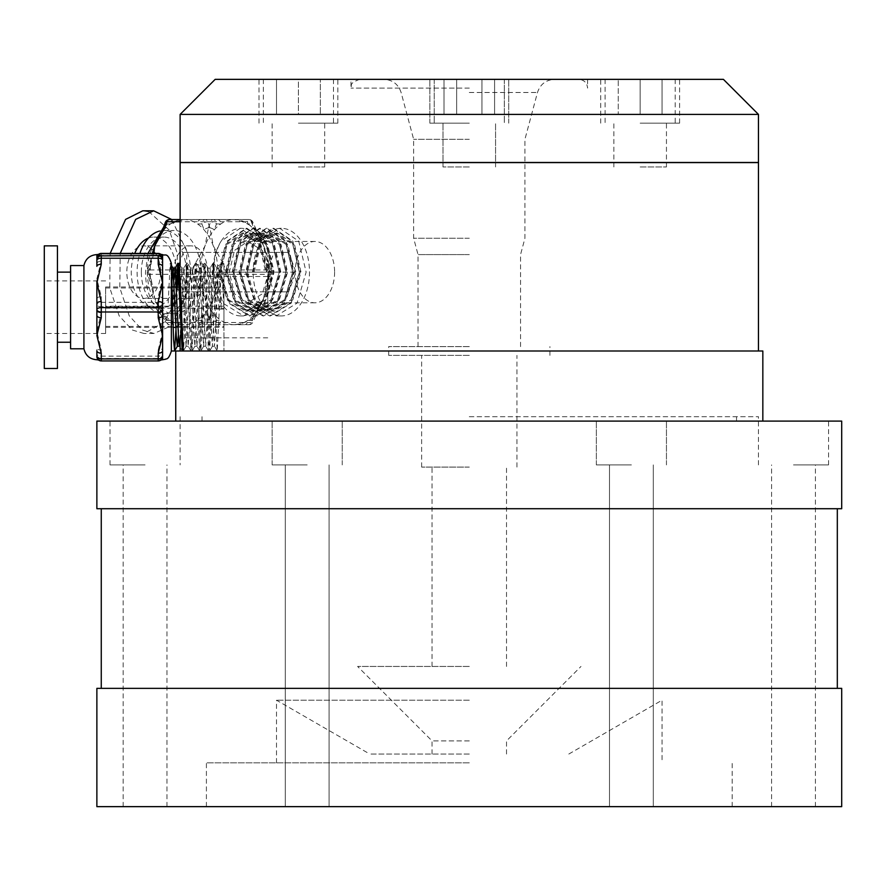 <?xml version="1.0" encoding="UTF-8"?>
<svg xmlns="http://www.w3.org/2000/svg" width="886" height="886" viewBox="0 0 886 886"><rect width="100%" height="100%" fill="white"/><g stroke="black" fill="none" stroke-linecap="round" stroke-linejoin="round"><path stroke-width="0.66" stroke-dasharray="4.43 3.32" d="M723.408 79.352L215.176 79.352M307.176 421.094L272.124 421.094L307.176 421.094M307.176 464.906L272.124 464.906L307.176 464.906M307.176 806.648L285.27 806.648L307.176 806.648M631.397 421.094L596.344 421.094L631.397 421.094M631.397 464.906L596.344 464.906L631.397 464.906M631.397 806.648L609.49 806.648L631.397 806.648M793.502 421.094L828.554 421.094L793.502 421.094M793.502 464.906L828.554 464.906L793.502 464.906M793.502 806.648L771.595 806.648L793.502 806.648M145.071 421.094L110.019 421.094L145.071 421.094M145.071 464.906L110.019 464.906L145.071 464.906M145.071 806.648L123.165 806.648L145.071 806.648M268.735 272.124L262.334 293.82L247.77 302.802L234.458 293.82L229.308 272.124L234.458 250.439L247.77 241.457L262.334 250.439L268.735 272.124M334.609 272.124A30.667 19.713 -90 0 1 314.895 302.802A30.667 19.713 -90 0 1 295.182 272.124A30.667 19.713 -90 0 1 314.895 241.457A30.667 19.713 -90 0 1 334.609 272.124M181.752 307.176C179.98 267.605 179.98 267.605 181.752 307.176C179.98 267.605 179.98 267.605 181.752 307.176L180.833 330.179M180.622 332.682L180.356 335.495M180.179 337.256L181.519 318.705M267.749 307.176L267.749 276.51L267.749 307.176M469.292 666.449L357.601 666.449L469.292 666.449M469.292 740.895L432.047 740.895L469.292 740.895M469.292 467.088L421.636 467.088L469.292 467.088M469.292 355.375L388.677 355.375L469.292 355.375M469.292 346.614L388.677 346.614L469.292 346.614M469.292 254.603L418.026 254.603L469.292 254.603M469.292 238.256L413.64 238.256L469.292 238.256M469.292 139.312L413.64 139.312L469.292 139.312M469.292 754.041L369.761 754.041L469.292 754.041M469.292 700.206L276.51 700.206L469.292 700.206M469.292 762.835L206.405 762.835L469.292 762.835M841.7 806.648L96.873 806.648M469.292 88.113L350.989 88.113L469.292 88.113M298.416 79.352L337.843 79.352L263.363 79.352L320.322 79.352L276.51 79.352L298.416 79.352L298.416 114.405L320.322 114.405L320.322 79.352L320.322 114.405L276.51 114.405L298.416 114.405L298.416 79.352M298.416 123.165L337.843 123.165L298.416 123.165M469.292 123.165L429.854 123.165L469.292 123.165M640.157 79.352L679.595 79.352L605.105 79.352L662.063 79.352L640.157 79.352L640.157 114.405L618.251 114.405L618.251 79.352L618.251 114.405L662.063 114.405L640.157 114.405L640.157 79.352M640.157 123.165L679.595 123.165L640.157 123.165M758.46 114.405L180.124 114.405M758.46 162.481L180.124 162.481M758.46 162.592L180.124 162.592M469.292 416.708L758.46 416.708L469.292 416.708M841.7 421.094L96.873 421.094M841.7 508.719L96.873 508.719M841.7 688.356L96.873 688.356M469.292 806.648L732.168 806.648L469.292 806.648M469.292 688.356L101.259 688.356L469.292 688.356M469.292 421.094L175.738 421.094L469.292 421.094M469.292 162.592L180.345 162.592L469.292 162.592M469.292 79.352L587.584 79.352L469.292 79.352M481.94 79.352L443.997 79.352L494.587 79.352L481.94 79.352L481.94 114.405L456.644 114.405L456.644 79.352L443.997 79.352L456.644 79.352L456.644 114.405L494.587 114.405L481.94 114.405L481.94 79.352L481.94 114.405L443.997 114.405L481.94 114.405L481.94 79.352M494.587 114.405L494.587 79.352L494.587 114.405L481.94 114.405L494.587 114.405M443.997 114.405L443.997 79.352L443.997 114.405L456.644 114.405L456.644 79.352L456.644 114.405L443.997 114.405M662.063 114.405L662.063 79.352L662.063 114.405M276.51 114.405L276.51 79.352L276.51 114.405M298.416 166.978L324.708 166.978L298.416 166.978M469.292 166.978L443 166.978L469.292 166.978M640.157 166.978L666.449 166.978L640.157 166.978M762.835 350.989L175.738 350.989M469.292 350.989L758.46 350.989L469.292 350.989M266.852 286.521L268.679 279.555A4.386 1.683 20.4 0 0 267.926 278.027L270.119 272.124A4.386 1.683 20.4 0 1 270.872 273.652A4.386 1.683 20.4 0 1 269.2 274.317L267.007 280.22L263.618 298.416L253.507 316.612A4.386 1.683 -159.6 0 0 255.179 315.948L255.179 315.948A4.386 1.683 -159.6 0 0 254.426 314.419A52.573 33.79 90 0 0 259.421 307.387A52.573 33.79 90 0 0 263.618 298.416A52.573 33.79 90 0 0 266.852 286.521A52.573 33.79 90 0 0 267.926 278.027A52.573 33.79 90 0 0 268.148 272.124A52.573 33.79 90 0 0 267.926 266.232A52.573 33.79 90 0 0 266.852 257.737A52.573 33.79 90 0 0 263.618 245.843A52.573 33.79 90 0 0 259.421 236.872A52.573 33.79 90 0 0 254.426 229.839A52.573 33.79 90 0 0 247.858 223.936A52.573 33.79 90 0 0 234.347 219.551A52.573 33.79 90 0 0 220.847 223.936A52.573 33.79 90 0 0 214.268 229.839A52.573 33.79 90 0 0 205.076 245.843A52.573 33.79 90 0 0 200.768 266.232A52.573 33.79 90 0 0 200.557 272.124A52.573 33.79 90 0 0 200.768 278.027A52.573 33.79 90 0 0 205.076 298.416L194.975 280.22A4.386 1.683 -20.4 0 0 200.768 278.027L198.575 272.124A4.386 1.683 -159.6 0 0 192.783 269.942L194.975 264.039L205.076 245.843L208.476 227.647A4.386 1.683 20.4 0 1 214.268 229.839L216.461 223.936A4.386 1.683 -159.6 0 0 210.669 221.744L180.124 221.744M200.867 324.708A4.386 3.356 90 0 1 197.512 320.322L201.886 320.322A4.386 1.683 -159.6 0 0 207.689 322.515A4.386 2.813 90 0 1 205.242 324.708L248.877 324.708L205.242 324.708A4.386 3.356 90 0 1 201.886 320.322L204.079 314.419A4.386 1.683 -159.6 0 0 209.871 316.612L213.271 298.416L223.383 280.22L225.576 274.317A4.386 1.683 20.4 0 1 219.772 272.124L217.591 278.027A52.573 33.79 -90 0 1 213.271 298.416A52.573 33.79 -90 0 1 204.079 314.419A52.573 33.79 -90 0 1 197.512 320.322A52.573 33.79 -90 0 1 184 324.708A52.573 33.79 -90 0 1 170.5 320.322A52.573 33.79 -90 0 1 163.932 314.419A52.573 33.79 -90 0 1 158.937 307.387A52.573 33.79 -90 0 1 154.74 298.416A52.573 33.79 -90 0 1 151.495 286.521A52.573 33.79 -90 0 1 150.421 278.027A52.573 33.79 -90 0 1 150.21 272.124A52.573 33.79 -90 0 1 150.421 266.232A52.573 33.79 -90 0 1 151.495 257.737A52.573 33.79 -90 0 1 152.425 253.418M160.621 272.124A26.292 16.9 -90 0 1 143.731 298.416A26.292 16.9 -90 0 1 126.831 272.124A26.292 16.9 -90 0 1 143.731 245.843A26.292 16.9 -90 0 1 160.621 272.124M207.612 272.124A26.292 16.9 -90 0 1 190.711 298.416A26.292 16.9 -90 0 1 173.822 272.124A26.292 16.9 -90 0 1 190.711 245.843A26.292 16.9 -90 0 1 207.612 272.124M247.305 272.124L253.174 272.124A43.813 28.164 90 0 0 281.338 315.937A43.813 28.164 90 0 0 309.502 272.124A43.813 28.164 90 0 0 281.338 228.311A43.813 28.164 90 0 0 253.174 272.124L247.305 272.124L254.714 241.147L273.785 228.311L292.856 241.147L300.265 272.124L291.184 303.112L270.429 315.937L249.675 303.112L240.582 272.124L247.991 241.147L267.074 228.311L286.145 241.147L293.554 272.124L284.472 303.112L263.718 315.937L242.963 303.112L233.871 272.124L241.28 241.147L260.362 228.311L279.433 241.147L286.842 272.124L277.761 303.112L257.006 315.937L236.252 303.112L227.159 272.124L234.569 241.147L253.651 228.311L272.722 241.147L280.131 272.124L271.038 303.112L250.295 315.937L229.54 303.112L220.448 272.124L227.857 241.147L246.939 228.311L266.01 241.147L273.42 272.124L264.327 303.112L243.572 315.937L222.829 303.112L213.736 272.124C213.581 260.107 216.051 249.786 221.146 241.147A43.813 28.164 90 0 0 212.895 272.124A43.813 28.164 90 0 0 241.058 315.937A43.813 28.164 90 0 0 269.222 272.124A43.813 28.164 90 0 0 241.058 228.311A43.813 28.164 90 0 0 221.146 241.147L240.217 228.311L259.299 241.147L266.708 272.124L274.018 291.848L288.648 291.848L295.968 272.124L288.648 252.41L274.018 252.41L266.697 272.124L176.081 272.124L183.402 252.41L198.032 252.41L205.353 272.124L198.032 291.848L183.402 291.848L176.081 272.124M171.762 219.551L186.846 251.314L186.027 297.109L170.666 326.126L153.987 333.468L142.292 329.991L129.212 315.793L119.809 287.828L120.208 253.418M148.571 211.422L169.182 229.995L176.99 252.366L178.662 280.131L173.39 305.471L163.91 322.57L143.92 333.468L132.224 329.991L119.145 315.793L109.742 287.828L110.141 253.418M148.494 238.068A35.052 22.527 -90 0 1 153.799 237.083A35.052 22.527 -90 0 1 176.325 272.124A35.052 22.527 -90 0 1 153.799 307.176A35.052 22.527 -90 0 1 131.272 272.124A35.052 22.527 -90 0 1 134.75 253.418M141.339 272.124A35.052 22.527 -90 0 1 163.866 237.083A35.052 22.527 -90 0 1 186.392 272.124A35.052 22.527 -90 0 1 163.866 307.176A35.052 22.527 -90 0 1 141.339 272.124M159.724 231.013A41.62 26.757 -90 0 1 163.866 230.504A41.62 26.757 -90 0 1 190.623 272.124A41.62 26.757 -90 0 1 163.866 313.755A41.62 26.757 -90 0 1 137.108 272.124A41.62 26.757 -90 0 1 139.966 253.418M200.834 272.124A41.62 26.757 90 0 0 174.077 230.504A41.62 26.757 90 0 0 147.32 272.124A41.62 26.757 90 0 0 174.077 313.755A41.62 26.757 90 0 0 200.834 272.124M158.937 236.872A52.573 33.79 -90 0 1 163.932 229.839A52.573 33.79 -90 0 1 170.5 223.936A52.573 33.79 -90 0 1 184 219.551A52.573 33.79 -90 0 1 197.512 223.936A52.573 33.79 -90 0 1 204.079 229.839A52.573 33.79 -90 0 1 213.271 245.843A52.573 33.79 -90 0 1 217.591 266.232A52.573 33.79 -90 0 1 217.801 272.124A52.573 33.79 -90 0 1 217.591 278.027A4.386 1.683 20.4 0 0 223.383 280.22M253.174 272.124L260.584 241.147L279.655 228.311L298.737 241.147L306.146 272.124L297.054 303.112L276.299 315.937L255.545 303.112L246.463 272.124L253.872 241.147L272.943 228.311L292.026 241.147L299.435 272.124L290.342 303.112L269.588 315.937L248.833 303.112L239.752 272.124L247.161 241.147L266.232 228.311L285.303 241.147L292.712 272.124L283.631 303.112L262.876 315.937L242.122 303.112L233.04 272.124L240.449 241.147L259.52 228.311L278.592 241.147L286.001 272.124L276.919 303.112L256.165 315.937L235.41 303.112L226.318 272.124L233.738 241.147L252.809 228.311L271.88 241.147L279.289 272.124L270.208 303.112L249.453 315.937L228.699 303.112L219.606 272.124L227.015 241.147L246.098 228.311L265.169 241.147L272.578 272.124M153.843 253.418L149.147 269.942A4.386 1.683 -159.6 0 0 147.486 270.607A4.386 1.683 -159.6 0 0 148.228 272.124L150.421 278.027A4.386 1.683 -20.4 0 0 149.668 279.555A4.386 1.683 -20.4 0 0 151.34 280.22L154.74 298.416L164.84 316.612L167.033 322.515L210.669 322.515A4.386 1.683 159.6 0 0 216.461 320.322L214.268 314.419A4.386 1.683 159.6 0 1 208.476 316.612L205.076 298.416A52.573 33.79 90 0 0 214.268 314.419A52.573 33.79 90 0 0 220.847 320.322A52.573 33.79 90 0 0 234.347 324.708A52.573 33.79 90 0 0 247.858 320.322A52.573 33.79 90 0 0 254.426 314.419L252.233 320.322A4.386 1.683 20.4 0 1 252.986 321.851A4.386 1.683 20.4 0 1 251.314 322.515L207.689 322.515L209.871 316.612M253.507 227.647L263.618 245.843L267.007 264.039A4.386 1.683 159.6 0 1 268.679 264.704L268.679 264.704A4.386 1.683 159.6 0 1 267.926 266.232L270.119 272.124A4.386 1.683 -20.4 0 0 270.872 270.607A4.386 1.683 -20.4 0 0 269.2 269.942L225.576 269.942A4.386 1.683 -20.4 0 0 219.772 272.124L217.591 266.232A4.386 1.683 159.6 0 1 223.383 264.039L213.271 245.843L209.871 227.647A4.386 1.683 -20.4 0 0 204.079 229.839L201.886 223.936A4.386 1.683 -20.4 0 1 207.689 221.744L251.314 221.744L253.507 227.647A4.386 1.683 -20.4 0 1 255.179 228.311L255.179 228.311A4.386 1.683 -20.4 0 1 254.426 229.839L252.233 223.936A4.386 1.683 -20.4 0 0 252.986 222.408A4.386 1.683 -20.4 0 0 251.314 221.744A4.386 2.813 -90 0 0 248.877 219.551L169.47 219.551A4.386 3.356 -90 0 0 166.114 223.936L170.5 223.936A4.386 3.356 -90 0 1 173.855 219.551M180.124 219.551L248.877 219.551A4.386 3.356 -90 0 1 252.233 223.936L247.858 223.936A4.386 3.356 90 0 0 244.503 219.551M143.532 210.79L144.296 210.813M198.032 291.848L288.648 291.848M205.353 272.124L295.968 272.124M183.402 291.848L274.018 291.848M183.402 252.41L274.018 252.41M198.032 252.41L288.648 252.41M254.127 272.124L260.639 244.503L277.562 233.062L294.484 244.503L300.996 272.124L292.801 299.756L274.206 311.196L255.611 299.756L247.415 272.124L253.928 244.503L270.85 233.062L287.762 244.503L294.285 272.124L286.089 299.756L267.494 311.196L248.9 299.756L240.704 272.124L247.216 244.503L264.139 233.062L281.05 244.503L287.573 272.124L279.378 299.756L260.783 311.196L242.177 299.756L233.982 272.124L240.505 244.503L257.427 233.062L274.339 244.503L280.862 272.124L272.666 299.756L254.072 311.196L235.466 299.756L227.27 272.124L233.793 244.503L250.705 233.062L267.627 244.503L274.151 272.124L265.955 299.756L247.349 311.196L228.754 299.756L220.559 272.124L227.082 244.503L243.993 233.062L260.916 244.503L267.428 272.124M252.444 272.124L258.967 244.503L275.878 233.062L292.801 244.503L299.313 272.124L291.117 299.756L272.523 311.196L253.928 299.756L245.732 272.124L252.255 244.503L269.167 233.062L286.089 244.503L292.601 272.124L284.406 299.756L265.811 311.196L247.216 299.756L239.021 272.124L245.533 244.503L262.455 233.062L279.378 244.503L285.89 272.124L277.695 299.756L259.1 311.196L240.505 299.756L232.309 272.124L238.821 244.503L255.744 233.062L272.666 244.503L279.179 272.124L270.983 299.756L252.388 311.196L233.793 299.756L225.598 272.124L232.11 244.503L249.032 233.062L265.955 244.503L272.467 272.124L264.272 299.756L245.677 311.196L227.082 299.756L218.886 272.124L225.398 244.503L242.321 233.062L259.244 244.503L265.756 272.124M164.84 316.612A4.386 1.683 159.6 0 1 163.179 315.948L163.179 315.948A4.386 1.683 159.6 0 1 163.932 314.419L166.114 320.322A4.386 1.683 159.6 0 0 165.372 321.851A4.386 4.386 0 0 0 169.47 324.708A4.386 3.356 90 0 1 166.114 320.322L170.5 320.322A4.386 3.356 -90 0 0 173.855 324.708M169.47 324.708A4.386 2.813 90 0 1 167.033 322.515A4.386 1.683 159.6 0 1 165.372 321.851L158.937 307.387M151.34 264.039A4.386 1.683 -159.6 0 0 149.668 264.704L149.668 264.704A4.386 1.683 -159.6 0 0 150.421 266.232L148.228 272.124A4.386 1.683 159.6 0 0 147.486 273.652L151.495 286.521M194.975 264.039A4.386 1.683 -159.6 0 1 200.768 266.232L198.575 272.124A4.386 1.683 159.6 0 1 192.783 274.317A4.386 2.813 -90 0 1 192.406 272.124A4.386 2.813 -90 0 1 192.783 269.942L149.147 269.942A4.386 2.813 90 0 0 148.77 272.124A4.386 2.813 90 0 0 149.147 274.317A4.386 1.683 159.6 0 1 147.486 273.652A4.386 4.386 0 0 1 147.486 270.607L151.495 257.737M165.372 222.408A4.386 1.683 -159.6 0 0 166.114 223.936L163.932 229.839A4.386 1.683 20.4 0 1 163.179 228.311M209.871 227.647L207.689 221.744A4.386 2.813 90 0 0 205.242 219.551A4.386 3.356 -90 0 0 201.886 223.936L197.512 223.936A4.386 3.356 90 0 1 200.867 219.551M266.852 257.737L270.872 270.607A4.386 4.386 0 0 1 270.872 273.652L268.679 279.555A4.386 1.683 20.4 0 1 267.007 280.22M253.507 316.612L251.314 322.515A4.386 2.813 -90 0 1 248.877 324.708A4.386 3.356 90 0 0 252.233 320.322L247.858 320.322A4.386 3.356 90 0 1 244.503 324.708M217.491 324.708A4.386 3.356 -90 0 0 220.847 320.322L216.461 320.322A4.386 3.356 90 0 1 213.105 324.708A4.386 2.813 -90 0 1 210.669 322.515L208.476 316.612M208.476 227.647L210.669 221.744A4.386 2.813 -90 0 1 213.105 219.551A4.386 3.356 -90 0 1 216.461 223.936L220.847 223.936A4.386 3.356 -90 0 0 217.491 219.551M160.222 254.216A4.386 4.375 0 0 1 162.592 258.103L162.592 263.541A4.386 2.359 0 0 0 158.217 261.193L162.592 278.902L158.217 296.622L158.217 302.359A4.386 2.359 0 0 1 162.592 304.718A4.386 2.016 0 0 1 158.217 306.744L158.217 312.78L162.592 331.43L158.217 350.07A4.386 2.016 180 0 0 162.592 348.054L162.592 254.603M96.873 356.56L96.873 356.261A4.386 4.375 180 0 0 101.259 360.635L96.873 359.705L101.259 358.476A4.386 4.375 0 0 1 96.873 354.101L96.873 348.054A4.386 2.016 180 0 0 101.259 350.07L96.873 331.43L101.259 312.78L101.259 306.744A4.386 2.016 -0 0 1 96.873 304.718L96.873 333.468M44.3 306.013L44.3 333.468L44.3 306.013M105.633 306.013L105.633 333.468L105.633 306.013M162.592 303.599L162.592 315.383M171.363 350.989L171.363 263.363L170.201 263.363L168.074 305.238L175.738 305.238L168.074 305.238M158.217 312.78A4.386 2.016 -0 0 0 162.592 310.764L162.592 298.981A4.386 2.359 180 0 0 158.217 296.622M57.446 245.987L57.446 368.487M44.3 245.987L44.3 368.487M57.446 308.727L57.446 272.124L57.446 308.727M70.592 308.727L70.592 272.124L70.592 308.727M70.592 265.556L70.592 348.807M83.915 348.807L83.915 265.556M96.873 280.895L96.873 310.764A4.386 2.016 0 0 0 101.259 312.78M96.873 315.383L96.873 303.599M223.936 309.114L216.262 309.114L223.936 309.114L223.936 350.989L223.936 263.363L223.936 309.114L221.611 263.43L217.225 350.934L212.85 263.43L208.465 350.934L204.09 263.43L199.704 350.934L195.319 263.43L190.944 350.934L186.636 263.363L182.317 350.945L179.437 346.182M216.262 309.114L214.013 263.363L209.639 350.989L205.253 263.363L200.878 350.989L196.493 263.363L192.107 350.989L187.732 263.363L184.498 336.758L183.413 350.934L182.25 350.989M178.972 263.363L178.418 266.697M177.444 286.975L176.104 327.377M176.447 284.351L175.738 305.238M162.592 356.56L162.592 356.261C161.019 359.794 160.122 361.111 159.89 360.214L160.898 360.015M162.592 350.812L162.592 356.261A4.386 4.375 180 0 1 158.217 360.635L158.217 360.934M162.592 359.76L162.592 354.4A4.386 4.375 -0 0 1 158.217 358.775L162.592 359.705L158.217 360.635M101.259 296.622L101.259 306.744L158.217 306.744L158.217 302.359L101.259 302.359A4.386 2.359 -0 0 0 96.873 304.718L96.873 298.981A4.386 2.359 180 0 1 101.259 296.622L96.873 278.902L101.259 261.193L101.259 255.445A4.386 2.359 0 0 0 96.873 257.804L96.873 258.103A4.386 4.375 0 0 1 99.243 254.216M101.259 356.117L101.259 358.476L158.217 358.476A4.386 4.375 0 0 0 162.592 354.101A4.386 2.016 0 0 1 158.217 356.117L101.259 356.117A4.386 2.016 180 0 1 96.873 354.101L96.873 354.4A4.386 4.375 0 0 0 101.259 358.775M223.936 326.369L223.936 286.975L223.936 327.377L223.936 326.369L178.042 326.369M105.633 306.168L105.633 327.377L105.633 286.975L105.633 306.168L223.936 306.168M105.633 326.369L175.849 326.369M105.633 327.377L173.058 327.377M175.893 327.377L223.936 327.377M105.633 308.184L223.936 308.184M105.633 287.983L223.936 287.983M105.633 286.975L171.718 286.975M176.558 286.975L223.936 286.975M221.201 308.904L218.864 268.181L214.478 346.182L210.104 268.181L205.718 346.182L201.344 268.181L196.958 346.182L192.572 268.181L188.197 346.182L183.9 268.104L180.833 330.002M180.799 330.567L180.124 342.583M174.033 279.555L173.003 305.448M219.008 308.904L216.76 268.104L212.374 346.249L207.988 268.104L203.614 346.249L199.228 268.104L194.854 346.249L190.468 268.104L186.082 346.249L181.708 268.104L178.418 334.808M171.618 284.384L170.81 305.448M171.363 277.595L170.201 263.363M101.259 261.193A4.386 2.359 0 0 0 96.873 263.541M160.887 254.337A4.386 4.375 180 0 1 162.592 257.804A4.386 2.359 0 0 0 158.217 255.445L158.217 261.193M469.292 92.487L537.481 92.487L469.292 92.487M267.007 264.039L269.2 269.942A4.386 2.813 -90 0 1 269.577 272.124A4.386 2.813 -90 0 1 269.2 274.317L225.576 274.317A4.386 2.813 90 0 0 225.952 272.124A4.386 2.813 90 0 0 225.576 269.942L223.383 264.039M194.975 280.22L192.783 274.317L149.147 274.317L151.34 280.22M158.217 350.07L158.217 358.775M101.259 353.171L101.259 350.07M101.259 253.429L101.259 255.445L158.217 255.445L158.217 253.429M98.579 254.337A4.386 4.375 180 0 0 96.873 257.804A4.386 4.386 0 0 1 98.579 254.337M520.547 346.614L520.547 254.603L524.933 238.256L524.933 139.312L537.481 92.487C540.227 84.259 545.931 79.873 554.603 79.352M272.124 464.906L272.124 421.094L272.124 464.906M285.27 806.648L285.27 464.906L285.27 806.648M596.344 464.906L596.344 421.094L596.344 464.906M609.49 806.648L609.49 464.906L609.49 806.648M758.46 464.906L758.46 416.708M771.595 806.648L771.595 464.906M110.019 464.906L110.019 421.094M123.165 806.648L123.165 464.906M314.895 302.802L247.77 302.802M267.749 337.843L180.124 337.843M432.047 754.041L432.047 740.895L357.601 666.449M432.047 666.449L432.047 467.088M421.636 467.088L421.636 355.375M388.677 355.375L388.677 346.614M418.026 346.614L418.026 254.603L413.64 238.256L413.64 139.312L401.103 92.487C398.346 84.259 392.642 79.873 383.981 79.352M276.51 762.835L276.51 700.206L369.761 754.041M568.812 754.041L662.063 700.206L662.063 762.835M206.405 806.648L206.405 762.835M359.76 79.352C347.6 83.738 352.639 85.743 350.989 88.113L350.989 79.352M587.584 79.352L587.584 88.113C587.064 82.797 584.14 79.873 578.824 79.352M333.468 79.352L333.468 123.165M258.989 123.165L258.989 79.352M504.333 79.352L504.333 123.165L504.333 79.352M429.854 123.165L429.854 79.352L429.854 123.165M675.21 79.352L675.21 123.165M600.73 123.165L600.73 79.352M736.543 421.094L736.543 416.708M202.03 421.094L202.03 416.708M180.124 416.708L180.124 464.906M267.749 276.51L180.124 276.51L180.124 265.302M508.719 123.165L508.719 79.352L508.719 123.165M434.24 79.352L434.24 123.165L434.24 79.352M679.595 123.165L679.595 79.352M605.105 79.352L605.105 123.165M337.843 123.165L337.843 79.352M263.363 79.352L263.363 123.165M732.168 806.648L732.168 762.835M506.526 754.041L506.526 740.895L580.983 666.449M549.907 355.375L549.907 346.614M516.937 467.088L516.937 355.375M506.526 666.449L506.526 467.088M314.895 241.457L247.77 241.457M166.978 806.648L166.978 464.906M329.083 806.648L329.083 464.906L329.083 806.648M342.229 464.906L342.229 421.094L342.229 464.906M653.303 806.648L653.303 464.906L653.303 806.648M666.449 464.906L666.449 421.094L666.449 464.906M815.408 806.648L815.408 464.906M828.554 464.906L828.554 421.094M324.708 166.978L324.708 123.165M272.124 166.978L272.124 123.165M495.573 166.978L495.573 123.165L495.573 166.978M443 166.978L443 123.165L443 166.978M666.449 166.978L666.449 123.165M613.876 166.978L613.876 123.165M190.711 298.416L143.731 298.416M234.347 324.708C253.828 322.338 258.059 313.29 264.305 303.156C268.912 293.864 271.227 283.52 271.271 272.124C270.629 241.789 258.324 224.258 234.347 219.551M153.987 333.468L143.92 333.468M153.799 237.083L163.866 237.083M163.866 230.504L174.077 230.504M184.044 324.708L184 324.708C161.839 321.817 157.974 311.639 151.672 301.041C147.597 292.214 145.537 282.579 145.514 272.124L147.951 253.418M163.533 227.348L166.856 224.867L184 219.551M281.338 228.311L279.655 228.311M273.785 228.311L272.943 228.311M267.074 228.311L266.232 228.311M260.362 228.311L259.52 228.311M253.651 228.311L252.809 228.311M246.939 228.311L246.098 228.311M281.338 315.937L276.299 315.937M270.429 315.937L269.588 315.937M263.718 315.937L262.876 315.937M257.006 315.937L256.165 315.937M250.295 315.937L249.453 315.937M243.572 315.937L241.058 315.937M163.866 313.755L174.077 313.755M153.799 307.176L163.866 307.176M190.711 245.843L143.731 245.843M277.562 233.062L275.878 233.062M274.206 311.196L272.523 311.196M270.85 233.062L269.167 233.062M267.494 311.196L265.811 311.196M264.139 233.062L262.455 233.062M260.783 311.196L259.1 311.196M257.427 233.062L255.744 233.062M254.072 311.196L252.388 311.196M250.705 233.062L249.032 233.062M247.349 311.196L245.677 311.196M243.993 233.062L242.321 233.062M240.217 228.311L241.058 228.311M259.421 236.872L252.986 222.408A4.386 4.386 0 0 0 248.877 219.551M248.877 324.708A4.386 4.386 0 0 0 252.986 321.851L259.421 307.387M105.633 333.468L44.3 333.468M223.936 263.363L221.688 263.363M214.013 263.363L212.917 263.363M205.253 263.363L204.157 263.363M196.493 263.363L195.396 263.363M187.732 263.363L186.636 263.363M223.936 350.989L217.303 350.989M209.639 350.989L208.542 350.989M200.867 350.989L199.782 350.989M192.107 350.989L191.011 350.989M105.633 280.895L44.3 280.895M221.611 263.43L218.864 268.181M217.225 350.934L214.478 346.182M212.85 263.43L210.104 268.181M208.465 350.934L205.718 346.182M204.09 263.43L201.344 268.181M199.704 350.934L196.958 346.182M195.319 263.43L192.572 268.181M190.944 350.934L188.197 346.182M186.558 263.43L183.812 268.181M218.942 268.104L216.76 268.104M214.567 346.249L212.374 346.249M210.181 268.104L207.988 268.104M205.807 346.249L203.614 346.249M201.421 268.104L199.228 268.104M197.035 346.249L194.854 346.249M192.661 268.104L190.468 268.104M188.275 346.249L186.082 346.249M183.9 268.104L181.708 268.104M216.837 268.181L214.091 263.43M212.452 346.182L209.705 350.934M208.066 268.181L205.319 263.43M203.691 346.182L200.945 350.934M199.306 268.181L196.559 263.43M194.931 346.182L192.184 350.934M190.545 268.181L187.799 263.43M186.16 346.182L183.413 350.934M181.785 268.181L179.038 263.43M171.363 265.302L170.278 263.43M96.873 356.261C98.446 359.794 99.343 361.111 99.575 360.214L98.579 360.015M96.873 258.103C98.446 254.57 99.343 253.252 99.575 254.138M162.592 257.804A4.386 4.386 0 0 0 160.898 254.337M162.592 258.103C161.019 254.57 160.122 253.252 159.89 254.138"/><path stroke-width="1.33" d="M180.833 330.179L180.622 332.682M180.356 335.495L180.179 337.256M181.519 318.705L181.752 307.176M180.124 114.405L215.176 79.352L723.408 79.352L758.46 114.405L180.124 114.405L180.124 162.481L758.46 162.481L758.46 114.405M180.124 265.302L180.124 162.592L758.46 162.592L758.46 350.989M469.292 508.719L841.7 508.719L841.7 421.094L96.873 421.094L96.873 508.719L469.292 508.719M469.292 806.648L841.7 806.648L841.7 688.356L96.873 688.356L96.873 806.648L469.292 806.648M175.738 421.094L175.738 350.989L762.835 350.989L762.835 421.094M120.208 253.418L135.658 219.396L153.599 210.79L171.762 219.551M110.141 253.418L125.59 219.396L142.768 210.813L153.599 210.79M134.75 253.418A35.052 22.527 -90 0 1 148.494 238.068M139.966 253.418A41.62 26.757 -90 0 1 159.724 231.013M152.425 253.418A52.573 33.79 -90 0 1 154.74 245.843A52.573 33.79 -90 0 1 158.937 236.872L163.179 228.311A4.386 1.683 20.4 0 1 164.84 227.647L154.74 245.843L153.843 253.418M180.124 221.744L167.033 221.744A4.386 2.813 90 0 1 169.47 219.551L180.124 219.551M144.296 210.813L148.571 211.422M164.84 227.647L167.033 221.744A4.386 1.683 -159.6 0 0 165.372 222.408L163.179 228.311M171.363 277.595L171.363 350.989L174.586 350.989L173.545 339.504L171.363 263.363C167.188 251.391 165.184 256.287 162.592 254.603L162.592 335.451L158.217 317.742A4.386 2.359 0 0 0 162.592 315.383M57.446 368.377L57.446 245.865L44.3 245.865L44.3 368.377M83.915 348.807L70.592 348.807L70.592 265.556L83.915 265.556L83.915 348.807C85.577 355.596 89.896 359.251 96.873 359.76L96.873 359.705M96.873 333.468L96.873 280.895M99.243 254.216A4.386 4.375 0 0 1 101.259 253.728L96.873 254.659L101.259 255.888L158.217 255.589A4.386 4.375 180 0 1 162.592 259.963L162.592 260.262A4.386 2.016 180 0 0 158.217 258.236L101.259 258.236L101.259 264.283A4.386 2.016 -0 0 0 96.873 266.309L96.873 254.603C89.896 255.113 85.577 258.767 83.915 265.556M96.873 254.659L96.873 260.262A4.386 2.016 180 0 1 101.259 258.236L101.259 255.888A4.386 4.375 180 0 0 96.873 260.262M183.347 350.989L179.038 263.43L177.798 263.43L176.447 284.351M178.418 266.697L177.444 286.975M182.184 350.934L177.876 263.363M176.104 327.377L174.586 350.989M162.592 260.262L162.592 266.309A4.386 2.016 -0 0 0 158.217 264.283L158.217 255.888A4.386 4.375 180 0 1 162.592 260.262M162.592 350.812L162.592 356.56A4.386 2.359 180 0 1 158.217 358.908L158.217 353.171L162.592 335.451L162.592 350.812A4.386 2.359 180 0 1 158.217 353.171M96.873 263.541L96.873 257.804M96.873 356.56L96.873 350.812A4.386 2.359 180 0 0 101.259 353.171L101.259 358.908A4.386 2.359 180 0 1 96.873 356.56A4.386 4.386 0 0 0 101.259 360.934L101.259 360.934A4.386 4.375 0 0 1 96.873 356.56M158.217 255.589L162.592 254.659L158.217 253.728A4.386 4.375 0 0 1 160.222 254.216M101.259 264.283L96.873 282.933L101.259 301.572A4.386 2.016 180 0 0 96.873 303.599M162.592 303.599A4.386 2.016 180 0 0 158.217 301.572L162.592 282.933L158.217 264.283M96.873 315.383A4.386 2.359 0 0 0 101.259 317.742L96.873 335.451L101.259 353.171L101.259 356.117M162.592 356.261L162.592 359.76L165.627 359.218C165.693 358.254 168.196 361.222 171.363 350.989M175.849 326.369L178.042 326.369M173.058 327.377L175.893 327.377M171.718 286.975L176.558 286.975M180.833 330.002L180.799 330.567M180.124 342.583L179.437 346.182L178.474 336.004L175.195 268.148L174.033 279.555M178.418 334.808L177.399 346.182L174.653 350.934M179.515 346.249L177.322 346.249L176.292 336.004L173.025 268.181L171.618 284.384M101.259 301.572L101.259 307.619A4.386 2.016 180 0 0 96.873 309.635A4.386 2.359 180 0 0 101.259 311.994L101.259 317.742M101.259 255.589A4.386 4.375 180 0 0 96.873 259.963M158.217 317.742L158.217 311.994A4.386 2.359 180 0 0 162.592 309.635A4.386 2.016 180 0 0 158.217 307.619L158.217 301.572M158.217 311.994L158.217 307.619L101.259 307.619L101.259 311.994L158.217 311.994M158.217 253.728L101.259 253.728M101.259 358.908L158.217 358.908L158.217 360.934L101.259 360.934L101.259 358.908M158.217 253.429L158.217 253.429A4.386 4.375 180 0 1 160.887 254.337M101.259 253.429L101.259 253.429A4.386 4.375 180 0 0 98.579 254.337A4.386 4.386 0 0 1 101.259 253.418L158.217 253.418A4.386 4.386 0 0 1 160.898 254.337M158.217 360.934A4.386 4.386 0 0 0 162.592 356.56A4.386 4.375 0 0 1 158.217 360.934L101.259 360.934M837.314 688.356L837.314 508.719M101.259 688.356L101.259 508.719M180.124 350.989L180.124 337.843M147.951 253.418L163.533 227.348M169.47 219.551A4.386 4.386 0 0 0 165.372 222.408M57.446 368.487L44.3 368.487M57.446 272.124L70.592 272.124M57.446 342.229L70.592 342.229M177.798 263.43L175.051 268.181M175.129 268.104L172.947 268.104M173.025 268.181L171.363 265.302M99.575 360.214L96.873 359.76M99.177 254.304L96.873 254.603M160.288 254.304L162.592 254.603M159.89 360.214L162.592 359.749"/></g></svg>
